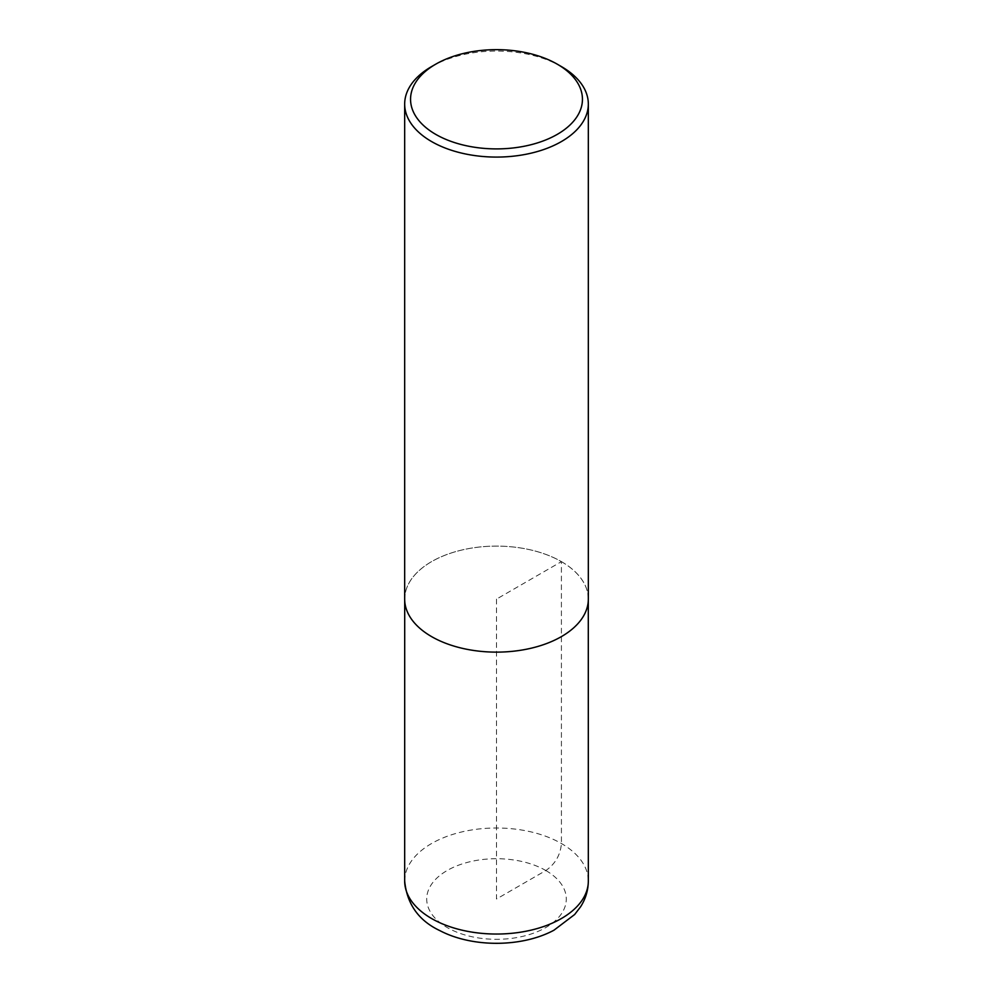 <?xml version="1.0" encoding="UTF-8"?>
<svg xmlns="http://www.w3.org/2000/svg" width="993" height="993" viewBox="0 0 993 993"><rect width="100%" height="100%" fill="white"/><g stroke="black" fill="none" stroke-linecap="round" stroke-linejoin="round"><path stroke-width="0.74" stroke-dasharray="4.96 3.72" d="M431.57 66.581A91.828 53.014 180 0 1 561.43 66.581M404.672 599.114A91.828 53.014 180 0 1 461.36 550.134A91.828 53.014 180 0 1 561.43 561.628A91.828 53.014 180 0 1 588.328 599.114M561.405 561.641A91.79 53.001 180 0 1 588.29 599.114A91.79 53.001 180 0 1 496.5 652.116A91.79 53.001 180 0 1 404.71 599.114A91.79 53.001 180 0 1 461.373 550.147A91.79 53.001 180 0 1 561.405 561.641M496.5 599.114L496.5 899.013L545.852 870.526C555.248 863.96 560.437 854.961 561.43 843.529L561.405 561.641L496.5 599.114M545.852 870.526A69.783 40.291 180 0 1 514.56 937.938A69.783 40.291 180 0 1 429.088 888.586A69.783 40.291 180 0 1 545.852 870.526M404.672 881.014A91.828 53.014 180 0 1 461.36 832.035A91.828 53.014 180 0 1 561.43 843.529A91.828 53.014 180 0 1 588.328 881.014M404.71 599.114L404.71 600.467M588.29 599.114L588.29 600.467"/><path stroke-width="1.49" d="M561.43 66.581L557.272 64.185A85.944 49.625 180 0 1 557.272 134.365A85.944 49.625 180 0 1 435.728 134.365A85.944 49.625 180 0 1 435.728 64.185A85.944 49.625 180 0 1 557.272 64.185L561.43 66.581A91.828 53.014 180 0 1 588.328 104.066A91.828 53.014 180 0 1 496.5 157.08A91.828 53.014 180 0 1 404.672 104.066A91.828 53.014 180 0 1 431.57 66.581L435.728 64.185M588.328 104.066L588.328 599.114A91.828 53.014 180 0 1 496.5 652.128A91.828 53.014 180 0 1 404.672 599.114L404.672 104.066M588.328 881.014A91.828 53.014 180 0 1 496.5 934.041A91.828 53.014 180 0 1 404.672 881.014C406.944 904.102 418.686 920.648 439.911 930.652C472.258 947.67 521.759 947.545 553.957 930.205L574.662 914.503L580.557 906.82C585.634 898.913 588.228 890.311 588.328 881.014L588.29 600.467M404.71 600.467L404.672 881.014"/></g></svg>

